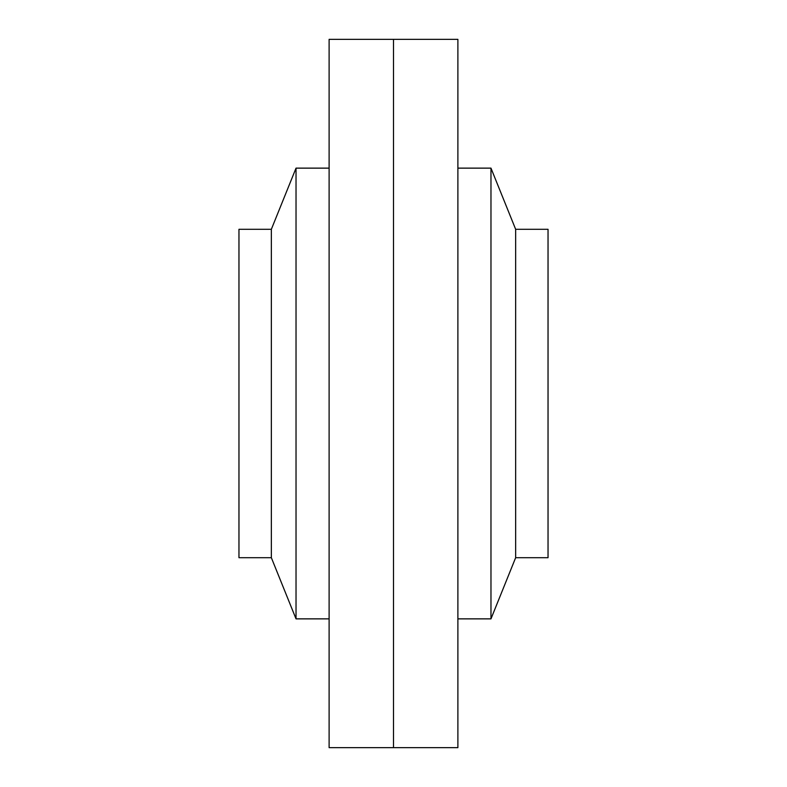 <?xml version="1.0" encoding="UTF-8"?>
<svg xmlns="http://www.w3.org/2000/svg" width="787" height="787" viewBox="0 0 787 787"><rect width="100%" height="100%" fill="white"/><g stroke="black" fill="none" stroke-linecap="round" stroke-linejoin="round"><path stroke-width="1.18" d="M271.348 557.698L271.348 229.302L296.03 168.133L296.03 618.867L271.348 557.698L238.963 557.698L238.963 229.302L271.348 229.302M393.5 747.65L393.5 39.35L393.5 747.65L329.114 747.65L329.114 39.35L457.886 39.35L457.886 747.65L393.5 747.65M515.652 229.302L548.037 229.302L548.037 557.698L515.652 557.698L490.97 618.867L490.97 168.133L515.652 229.302L515.652 557.698M329.114 618.867L296.03 618.867M329.114 168.133L296.03 168.133M457.886 618.867L490.97 618.867M457.886 168.133L490.97 168.133"/></g></svg>
